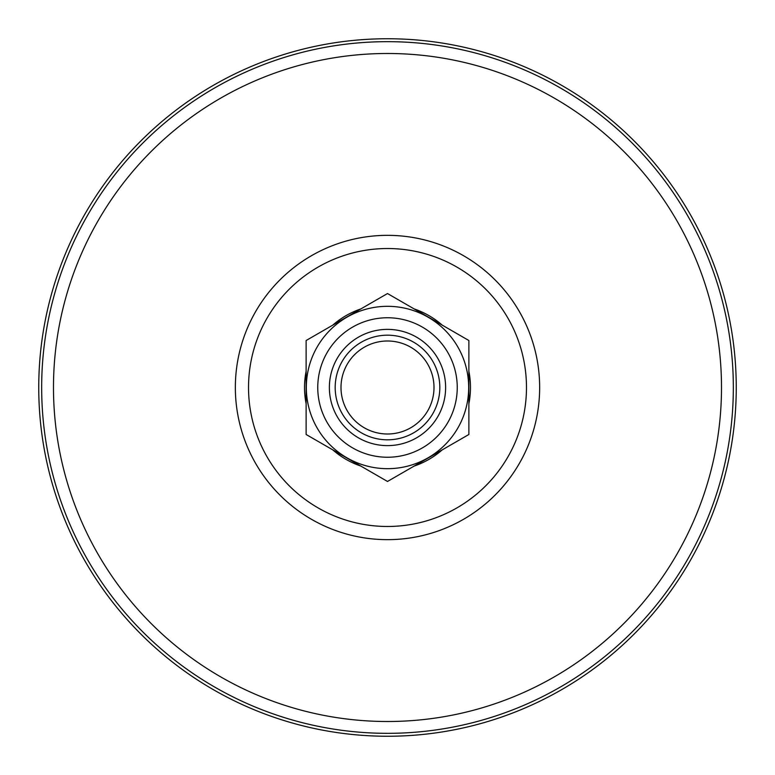 <?xml version="1.0" encoding="UTF-8"?>
<svg xmlns="http://www.w3.org/2000/svg" width="775" height="775" viewBox="0 0 775 775"><rect width="100%" height="100%" fill="white"/><g stroke="black" fill="none" stroke-linecap="round" stroke-linejoin="round"><path stroke-width="1.16" d="M736.25 387.5A348.75 348.75 0 0 0 213.125 85.473A348.75 348.75 0 0 0 213.125 689.527A348.75 348.75 0 0 0 736.25 387.5M361.344 342.192A52.312 52.312 0 0 0 342.192 413.656A52.312 52.312 0 0 0 413.656 432.808A52.312 52.312 0 0 0 432.808 361.344A52.312 52.312 0 0 0 361.344 342.192M364.25 347.229A46.5 46.5 0 0 0 364.25 427.771A46.5 46.5 0 0 0 434 387.5A46.5 46.5 0 0 0 364.25 347.229M352.625 327.098A69.75 69.75 0 0 0 327.098 422.375A69.75 69.75 0 0 0 422.375 447.902A69.75 69.75 0 0 0 447.902 352.625A69.75 69.75 0 0 0 352.625 327.098M358.438 337.164A58.125 58.125 0 0 0 358.438 437.836A58.125 58.125 0 0 0 445.625 387.5A58.125 58.125 0 0 0 358.438 337.164M306.125 434.484L387.5 481.459L428.188 457.977L468.875 434.484L468.875 340.516L387.5 293.541L306.125 340.516L306.125 434.484M428.091 457.802A81.172 81.172 0 0 1 306.328 387.5A81.172 81.172 0 0 1 428.091 317.198A81.172 81.172 0 0 1 428.091 457.802M235.348 387.5A152.152 152.152 0 0 1 463.576 255.731A152.152 152.152 0 0 1 463.576 519.269A152.152 152.152 0 0 1 235.348 387.5M248.523 387.5A138.977 138.977 0 0 1 456.988 267.142A138.977 138.977 0 0 1 456.988 507.858A138.977 138.977 0 0 1 248.523 387.5M53.485 387.5A334.015 334.015 0 0 1 554.503 98.241A334.015 334.015 0 0 1 554.503 676.759A334.015 334.015 0 0 1 53.485 387.5M41.666 387.5A345.834 345.834 0 0 0 387.5 733.334A345.834 345.834 0 0 0 733.334 387.5A345.834 345.834 0 0 0 387.5 41.666A345.834 345.834 0 0 0 41.666 387.5M468.875 403.707A82.973 82.973 0 0 0 468.875 371.293M442.225 325.132A82.973 82.973 0 0 0 414.15 308.925M360.85 308.925A82.973 82.973 0 0 0 332.775 325.132M306.125 371.293A82.973 82.973 0 0 0 306.125 403.707M332.775 449.868A82.973 82.973 0 0 0 360.85 466.075M414.15 466.075A82.973 82.973 0 0 0 442.225 449.868"/></g></svg>
